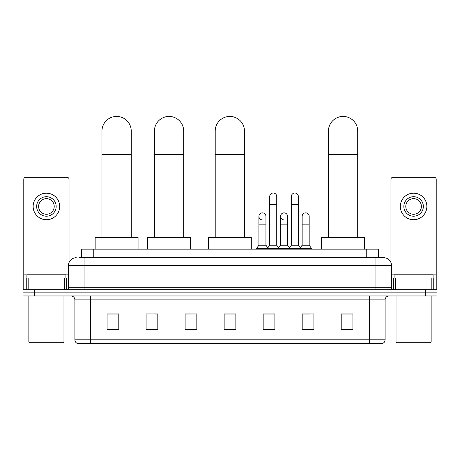 <?xml version="1.0" encoding="UTF-8"?>
<svg xmlns="http://www.w3.org/2000/svg" width="460" height="460" viewBox="0 0 460 460"><rect width="100%" height="100%" fill="white"/><g stroke="black" fill="none" stroke-linecap="round" stroke-linejoin="round"><path stroke-width="0.69" d="M81.535 257.721L81.535 249.142L378.465 249.142L378.465 257.721M79.172 257.721L383.738 257.721A7.803 7.803 0 0 1 391.541 265.529L391.541 287.77C391.644 288.943 392.299 289.593 393.495 289.719M78.993 257.721L84.065 257.721L84.065 265.529L68.459 265.529L68.459 287.77A1.949 1.949 0 0 1 66.504 289.719M76.262 257.721A7.803 7.803 0 0 0 68.459 265.529M34.707 289.719L23 289.719L23 292.842L34.707 292.842L23 292.842L23 295.964L34.707 295.964L34.707 292.842L425.293 292.842L34.707 292.842L34.707 289.719L425.293 289.719L425.293 292.842L437 292.842L425.293 292.842L425.293 295.964L34.707 295.964M425.293 295.964L437 295.964L437 289.719L425.293 289.719M391.541 265.529L375.935 265.529L375.935 257.721L383.738 257.721M385.106 339.819C384.997 341.694 384.06 342.941 382.294 343.568L369.495 343.568L369.495 339.819L385.106 339.819L385.106 299.862A3.904 3.904 0 0 1 389.005 295.964M369.495 343.568L77.705 343.568A3.904 3.904 0 0 1 74.894 339.819L74.894 299.862C74.664 297.493 73.364 296.194 70.995 295.964M352.912 329.561L352.912 313.95L341.205 313.95L341.205 329.561L352.912 329.561M313.892 329.561L313.892 313.95L302.185 313.95L302.185 329.561L313.892 329.561M274.873 329.561L274.873 313.95L263.166 313.95L263.166 329.561L274.873 329.561M118.795 329.561L118.795 313.95L107.088 313.95L107.088 329.561L118.795 329.561M157.814 329.561L157.814 313.95L146.107 313.95L146.107 329.561L157.814 329.561M196.834 329.561L196.834 313.95L185.127 313.95L185.127 329.561L196.834 329.561M235.853 329.561L235.853 313.95L224.146 313.95L224.146 329.561L235.853 329.561M302.185 314.03L309.563 314.03M196.834 313.95L185.127 314.03L196.834 313.95M155.003 314.03L157.814 314.03M269.33 314.03L266.328 314.03M235.853 314.03L224.146 314.03M118.795 314.03L107.088 314.03M274.873 314.03L263.166 314.03M352.912 314.03L341.205 314.03M64.653 289.719L64.653 278.012L28.169 278.012L28.169 289.719M69.046 262.562L69.046 179.296A1.949 1.949 0 0 0 67.091 177.341L25.731 177.341A1.949 1.949 0 0 0 23.782 179.296L23.782 278.012L28.169 278.012M64.653 278.012L68.459 278.012M23.782 289.719L23.782 278.012M46.414 196.696A9.758 9.758 0 0 0 36.656 206.454A9.758 9.758 0 0 0 46.414 216.206A9.758 9.758 0 0 0 56.166 206.454A9.758 9.758 0 0 0 46.414 196.696M46.414 198.645A7.803 7.803 0 0 0 38.605 206.454A7.803 7.803 0 0 0 46.414 214.256A7.803 7.803 0 0 0 54.217 206.454A7.803 7.803 0 0 0 46.414 198.645M46.414 219.719A13.265 13.265 0 0 0 59.679 206.454A13.265 13.265 0 0 0 46.414 193.183A13.265 13.265 0 0 0 33.143 206.454A13.265 13.265 0 0 0 46.414 219.719M63.192 342.786L29.635 342.786L28.853 342.004L63.969 342.004L63.192 342.786M28.853 295.964L28.853 342.004M63.969 295.964L63.969 342.004M65.924 278.012L65.924 274.89L26.904 274.89L26.904 278.012M101.976 237.435L101.976 131.065A14.634 14.634 0 0 1 116.61 116.432A14.634 14.634 0 0 1 131.244 131.065A14.634 14.634 0 0 0 116.61 116.432M131.244 237.435L131.244 131.065M138.069 249.142L138.069 237.435L95.145 237.435L95.145 249.142M154.416 237.435L154.416 131.065A14.634 14.634 0 0 1 169.05 116.432A14.634 14.634 0 0 1 183.684 131.065A14.634 14.634 0 0 0 169.05 116.432M183.684 237.435L183.684 131.065M190.515 249.142L190.515 237.435L147.591 237.435L147.591 249.142M215.211 237.435L215.211 131.065A14.634 14.634 0 0 1 229.845 116.432A14.634 14.634 0 0 1 244.478 131.065A14.634 14.634 0 0 0 229.845 116.432M244.478 237.435L244.478 131.065M251.304 249.142L251.304 237.435L208.386 237.435L208.386 249.142M328.446 237.435L328.446 131.065A14.634 14.634 0 0 1 343.079 116.432A14.634 14.634 0 0 1 357.713 131.065A14.634 14.634 0 0 0 343.079 116.432M357.713 237.435L357.713 131.065M364.538 249.142L364.538 237.435L321.62 237.435L321.62 249.142M269.721 204.343L276.748 204.343L276.748 245.237L269.721 245.237L269.721 196.541A3.513 3.513 0 0 1 273.453 193.033A3.513 3.513 0 0 1 276.748 196.541A3.513 3.513 0 0 0 273.453 193.033M269.721 245.237L267.381 248.36L267.381 249.142M276.748 245.237L279.088 248.36L256.571 248.36L256.571 249.142M291.341 245.237L291.341 204.343L298.362 204.343L298.362 245.237L291.341 245.237L289.001 248.36L279.088 248.36L279.088 249.142M291.341 204.343L291.341 196.541A3.513 3.513 0 0 1 295.073 193.033A3.513 3.513 0 0 1 298.362 196.541A3.513 3.513 0 0 0 295.073 193.033M298.362 245.237L300.702 248.36L289.001 248.36L289.001 249.142M309.172 245.237L309.172 224.164L302.145 224.164L302.145 245.237L309.172 245.237L311.512 248.36L300.702 248.36L300.702 249.142M262.206 219.868A3.513 3.513 0 0 1 258.911 216.361A3.513 3.513 0 0 1 262.648 212.859A3.513 3.513 0 0 1 265.938 216.361L265.938 224.164L258.911 224.164L258.911 216.361M265.938 224.164L265.938 245.237L258.911 245.237L258.911 224.164M258.911 245.237L256.571 248.36M265.938 245.237L267.829 247.762M283.82 219.868A3.513 3.513 0 0 1 280.531 216.361A3.513 3.513 0 0 1 284.263 212.859A3.513 3.513 0 0 1 287.552 216.361L287.552 224.164L280.531 224.164L280.531 216.361M287.552 224.164L287.552 245.237L280.531 245.237L280.531 224.164M280.531 245.237L278.639 247.762M287.552 245.237L289.449 247.762M302.145 224.164L302.145 216.361A3.513 3.513 0 0 1 305.883 212.859A3.513 3.513 0 0 1 309.172 216.361L309.172 224.164M302.145 245.237L300.253 247.762M311.512 248.36L311.512 249.142M431.831 289.719L431.831 278.012L395.347 278.012L395.347 289.719M436.218 289.719L436.218 278.012L436.218 289.719M431.831 278.012L436.218 278.012L436.218 179.296A1.949 1.949 0 0 0 434.269 177.341L392.909 177.341A1.949 1.949 0 0 0 390.954 179.296L390.954 262.562M391.541 278.012L395.347 278.012M413.586 196.696A9.758 9.758 0 0 0 403.834 206.454A9.758 9.758 0 0 0 413.586 216.206A9.758 9.758 0 0 0 423.344 206.454A9.758 9.758 0 0 0 413.586 196.696M413.586 198.645A7.803 7.803 0 0 0 405.783 206.454A7.803 7.803 0 0 0 413.586 214.256A7.803 7.803 0 0 0 421.394 206.454A7.803 7.803 0 0 0 413.586 198.645M413.586 219.719A13.265 13.265 0 0 0 426.857 206.454A13.265 13.265 0 0 0 413.586 193.183A13.265 13.265 0 0 0 400.321 206.454A13.265 13.265 0 0 0 413.586 219.719M430.364 342.786L396.808 342.786L396.031 342.004L431.147 342.004L430.364 342.786M396.031 295.964L396.031 342.004M431.147 295.964L431.147 342.004M433.096 278.012L433.096 274.89L394.076 274.89L394.076 278.012M93.242 257.721L93.242 249.142M366.758 257.721L366.758 249.142M84.065 289.719L84.065 287.77L391.541 287.77M68.459 287.77L84.065 287.77L84.065 265.529L375.935 265.529L375.935 289.719M369.495 295.964L369.495 299.862L74.894 299.862M385.106 299.862L369.495 299.862L369.495 339.819L90.505 339.819L90.505 343.568M74.894 339.819L90.505 339.819L90.505 295.964M235.853 329.015L224.146 329.015M196.834 329.015L185.127 329.015M157.814 329.015L146.107 329.015M118.795 329.015L107.088 329.015M274.873 329.015L263.166 329.015M313.892 329.015L302.185 329.015M352.912 329.015L341.205 329.015M68.459 274.114L23.782 274.114M66.573 278.012L66.573 289.719M23.811 278.012L23.811 289.719M26.249 289.719L26.249 278.012M101.976 154.48L131.244 154.48M154.416 154.48L183.684 154.48M215.211 154.48L244.478 154.48M328.446 154.48L357.713 154.48M436.218 274.114L391.541 274.114M436.189 289.719L436.189 278.012M433.751 278.012L433.751 289.719M393.426 289.719L393.426 278.012M276.748 204.343L276.748 196.541M298.362 204.343L298.362 196.541"/></g></svg>
